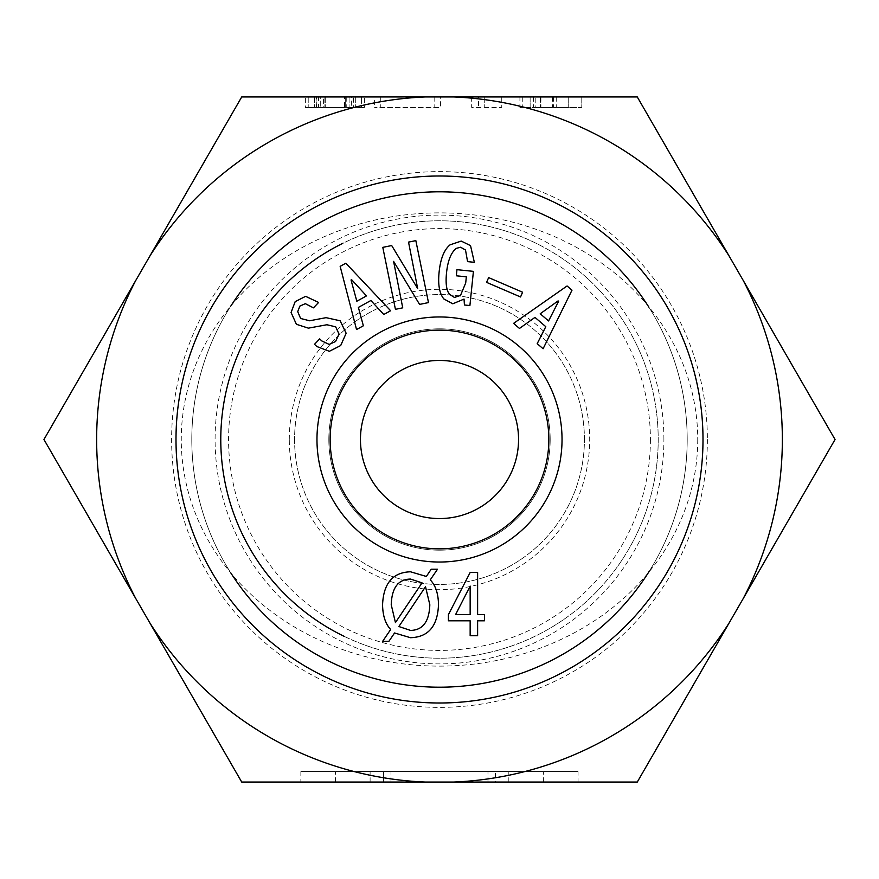 <?xml version="1.0" encoding="UTF-8"?>
<svg xmlns="http://www.w3.org/2000/svg" width="879" height="879" viewBox="0 0 879 879"><rect width="100%" height="100%" fill="white"/><g stroke="black" fill="none" stroke-linecap="round" stroke-linejoin="round"><path stroke-width="0.66" stroke-dasharray="4.39 3.3" d="M220.794 439.5A218.706 218.706 0 0 1 548.859 250.097A218.706 218.706 0 0 1 548.859 628.903A218.706 218.706 0 0 1 220.794 439.5M548.859 439.5A109.359 109.359 0 0 1 439.5 548.859A109.359 109.359 0 0 1 330.141 439.5A109.359 109.359 0 0 1 439.5 330.141A109.359 109.359 0 0 1 548.859 439.5M344.183 636.352A218.706 218.706 0 0 0 658.206 438.731A218.706 218.706 0 0 0 342.799 243.329M584.425 439.5A144.925 144.925 0 0 0 439.5 294.575A144.925 144.925 0 0 0 294.575 439.5A144.925 144.925 0 0 0 439.5 584.425A144.925 144.925 0 0 0 584.425 439.5M470.155 586.095L455.564 614.641L470.155 614.641L470.155 586.095M477.616 635.715L470.155 635.715L470.155 620.805L448.422 620.805L448.422 614.641L470.155 572.482L477.616 572.482L477.616 614.641L484.428 614.641L484.428 620.805L477.616 620.805L477.616 635.715M410.559 579.074C398.242 579.228 391.792 587.787 391.232 604.741L395.44 622.585L422.03 582.865L410.559 579.074M425.513 586.711L398.868 626.529L410.559 630.419C422.821 630.166 429.238 621.607 429.82 604.741L425.513 586.711M430.238 579.887C435.577 585.337 438.335 593.622 438.489 604.741C437.632 626.189 428.304 637.165 410.504 637.704L394.561 632.979L388.925 641.285L382.673 641.285L390.672 629.496C385.441 623.881 382.739 615.63 382.574 604.741C383.475 583.337 392.792 572.361 410.504 571.789L426.337 576.459L431.204 569.229L437.511 569.229L430.238 579.887M558.099 300.904L540.211 313.77L548.573 320.956L558.583 301.332L558.099 300.904M534.97 317.385L519.478 328.449L513.578 323.384L567.076 285.972L571.998 290.191L543.101 348.732L537.19 343.667L545.793 326.68L534.97 317.385M474.352 262.327L467.573 261.623L465.507 249.999L460.585 247.219L456.223 248.394C451.004 252.647 447.774 260.788 446.532 272.831C445.455 283.368 446.455 290.531 449.543 294.333L454.432 297.443L460.508 295.454L465.705 282.95L466.342 276.819L456.333 275.797L456.97 269.666L473.418 271.358L469.902 305.551L464.42 304.991L464.046 299.08L452.806 303.793L443.851 298.959C439.412 293.509 437.83 284.543 439.115 272.072C440.489 258.734 444.137 249.658 450.07 244.834L461.211 241.088L470.529 245.626L474.352 262.327M300.618 318.462L309.617 320.78L326.065 317.66L340.129 320.78L346.15 333.251L340.689 345.535L329.35 351.303L316.858 346.535L314.517 344.293L319.67 338.909L321.78 340.92L329.196 344.425L335.547 341.524L339.052 334.108L335.679 326.845L326.911 324.747L308.408 328.153L296.399 324.296L291.081 312.484L295.19 301.618L305.617 296.333L318.605 302.453L313.451 307.848L305.332 303.673L299.882 306.09L297.717 311.649L300.618 318.462M351.029 279.983L356.83 301.233L366.488 295.904L351.6 279.676L351.029 279.983M358.39 307.408L363.357 325.79L356.544 329.548L340.162 266.348L345.843 263.217L390.617 310.737L383.793 314.495L370.883 300.508L358.39 307.408M408.537 242.11L415.844 240.626L428.48 302.585L419.58 304.409L393.594 261.371L402.736 307.837L395.429 309.331L382.794 247.362L391.693 245.549L417.679 288.576L408.537 242.11M488.625 277.599L522.598 292.213L520.544 296.97L486.581 282.368L488.625 277.599M294.575 439.5A144.925 144.925 0 0 0 511.963 565.01A144.925 144.925 0 0 0 511.963 313.99A144.925 144.925 0 0 0 294.575 439.5M289.301 439.5A150.199 150.199 0 0 1 514.6 309.43A150.199 150.199 0 0 1 514.6 569.57A150.199 150.199 0 0 1 289.301 439.5M697.739 439.5A258.239 226.617 180 0 1 310.386 635.759A258.239 226.617 180 0 1 310.386 243.241A258.239 226.617 180 0 1 697.739 439.5M487.977 771.52L390.957 771.52L487.977 771.52L487.977 782.057L390.957 782.057L487.977 782.057M383.442 782.057L383.442 771.52L335.536 771.52L383.442 771.52L383.442 782.057L335.536 782.057L383.442 782.057M495.492 782.057L543.387 782.057L495.492 782.057L495.492 771.52L543.387 771.52L495.492 771.52L508.82 771.52L495.492 771.52L495.492 782.057L508.82 782.057L495.492 782.057M578.063 771.52L300.86 771.52L578.063 771.52L578.063 782.057L300.86 782.057L578.063 782.057M425.337 782.057A342.854 342.854 0 0 1 149.924 623.046L241.725 782.057L637.275 782.057L729.076 623.046A342.854 342.854 0 0 1 453.663 782.057M453.663 96.943A342.854 342.854 0 0 1 729.076 255.954L637.275 96.943L425.337 96.943L440.456 96.943L440.456 107.48L374.619 107.48L440.456 107.48M434.786 96.943L434.786 107.48M440.456 96.943L374.619 96.943L374.619 107.48M380.299 96.943L380.299 107.48M568.724 96.943L568.724 107.48L568.724 96.943L568.724 107.48L568.724 96.943L581.777 96.943L530.136 96.943L530.136 107.48L522.752 107.48L522.752 96.943L568.724 96.943L535.805 96.943L535.805 107.48L568.724 107.48L535.805 107.48M581.777 96.943L581.777 107.48L519.918 107.48L581.777 107.48L581.777 96.943M552.836 96.943L552.836 107.48M533.531 96.943L533.531 107.48M535.805 96.943L519.918 96.943L519.918 107.48M540.343 96.943L540.343 107.48L540.343 96.943M522.752 107.48L530.136 107.48L530.136 96.943M471.671 96.943L471.671 107.48L501.755 107.48L471.671 107.48L471.671 96.943L478.484 96.943L478.484 107.48M484.725 96.943L484.725 107.48L484.725 96.943L501.755 96.943L501.755 107.48L501.755 96.943L478.484 96.943M364.411 107.48L355.325 107.48L364.411 107.48L364.411 96.943L344.546 96.943L344.546 107.48L320.703 107.48L344.546 107.48L344.546 96.943L320.703 96.943L320.703 107.48L320.703 96.943M349.084 96.943L349.084 107.48L349.084 96.943M351.358 96.943L345.678 96.943L351.358 96.943L351.358 107.48L345.678 107.48L351.358 107.48M318.44 96.943L345.678 96.943L318.44 96.943L318.44 107.48L324.109 107.48L318.44 107.48M345.678 107.48L324.109 107.48L345.678 107.48L345.678 96.943L345.678 107.48M308.221 96.943L308.221 107.48L308.221 96.943L323.538 96.943L323.538 107.48L314.462 107.48L334.899 107.48L308.221 107.48L323.538 107.48M346.249 96.943L346.249 107.48L353.622 107.48L353.622 96.943L361.566 96.943L361.566 107.48L353.05 107.48L353.05 96.943L316.737 96.943L316.737 107.48M353.05 107.48L346.249 107.48M323.538 96.943L361.566 96.943L361.566 107.48L353.622 107.48M305.387 107.48L314.462 107.48L305.387 107.48L305.387 96.943M425.337 96.943L241.725 96.943L149.924 255.954A342.854 342.854 0 0 1 425.337 96.943M743.249 598.511L835.05 439.5L743.249 280.489A342.854 342.854 0 0 1 743.249 598.511L729.076 623.046M43.95 439.5L135.751 598.511A342.854 342.854 0 0 1 135.751 280.489L43.95 439.5M149.924 255.954L135.751 280.489M135.751 598.511L149.924 623.046M743.249 280.489L729.076 255.954M707.375 439.5A267.875 267.875 0 0 1 305.562 671.49A267.875 267.875 0 0 1 305.562 207.51A267.875 267.875 0 0 1 707.375 439.5M439.5 703.002A263.502 263.502 0 0 0 667.699 307.749A263.502 263.502 0 0 0 211.301 307.749A263.502 263.502 0 0 0 439.5 703.002M663.898 439.5A224.398 224.398 0 0 0 327.296 245.164A224.398 224.398 0 0 0 327.296 633.836A224.398 224.398 0 0 0 663.898 439.5M650.405 439.5A210.905 210.905 0 0 1 334.042 622.156A210.905 210.905 0 0 1 334.042 256.844A210.905 210.905 0 0 1 650.405 439.5M360.445 439.5A79.055 79.055 0 0 1 439.5 360.445A79.055 79.055 0 0 1 518.555 439.5A79.055 79.055 0 0 1 439.5 518.555A79.055 79.055 0 0 1 360.445 439.5M550.177 439.5A110.677 110.677 0 0 1 384.167 535.344A110.677 110.677 0 0 1 384.167 343.656A110.677 110.677 0 0 1 550.177 439.5A110.677 110.677 0 0 1 384.167 535.344A110.677 110.677 0 0 1 384.167 343.656A110.677 110.677 0 0 1 550.177 439.5M439.5 687.191A247.691 247.691 0 0 0 654.009 315.649A247.691 247.691 0 0 0 224.991 315.649A247.691 247.691 0 0 0 439.5 687.191M649.109 571.482A247.691 247.691 0 0 0 648.823 307.079M230.968 305.826A247.691 247.691 0 0 0 230.628 572.636M540.915 96.943L540.915 107.48M556.242 96.943L556.242 107.48M552.265 96.943L552.265 107.48M553.396 96.943L553.396 107.48M325.241 96.943L325.241 107.48L325.241 96.943M324.109 96.943L324.109 107.48L324.109 96.943M316.165 96.943L316.165 107.48M355.325 96.943L355.325 107.48L355.325 96.943M314.462 96.943L314.462 107.48L314.462 96.943M390.957 782.057L390.957 771.52M370.114 782.057L370.114 771.52M335.536 782.057L335.536 771.52M543.387 782.057L543.387 771.52M508.82 782.057L508.82 771.52M300.86 771.52L300.86 782.057"/><path stroke-width="1.32" d="M342.799 243.329A218.706 218.706 0 0 0 344.183 636.352M330.141 439.5A109.359 109.359 0 0 1 494.174 344.799A109.359 109.359 0 0 1 494.174 534.201A109.359 109.359 0 0 1 330.141 439.5M470.155 586.095L455.564 614.641L470.155 614.641L470.155 586.095M477.616 635.715L470.155 635.715L470.155 620.805L448.422 620.805L448.422 614.641L470.155 572.482L477.616 572.482L477.616 614.641L484.428 614.641L484.428 620.805L477.616 620.805L477.616 635.715M410.559 579.074C398.242 579.228 391.792 587.787 391.232 604.741L395.44 622.585L422.03 582.865L410.559 579.074M425.513 586.711L398.868 626.529L410.559 630.419C422.821 630.166 429.238 621.607 429.82 604.741L425.513 586.711M430.238 579.887C435.577 585.337 438.335 593.622 438.489 604.741C437.632 626.189 428.304 637.165 410.504 637.704L394.561 632.979L388.925 641.285L382.673 641.285L390.672 629.496C385.441 623.881 382.739 615.63 382.574 604.741C383.475 583.337 392.792 572.361 410.504 571.789L426.337 576.459L431.204 569.229L437.511 569.229L430.238 579.887M316.967 439.5A122.533 122.533 0 0 0 500.766 545.617A122.533 122.533 0 0 0 500.766 333.383A122.533 122.533 0 0 0 316.967 439.5M488.625 277.599L522.598 292.213L520.544 296.97L486.581 282.368L488.625 277.599M408.537 242.11L415.844 240.626L428.48 302.585L419.58 304.409L393.594 261.371L402.736 307.837L395.429 309.331L382.794 247.362L391.693 245.549L417.679 288.576L408.537 242.11M358.39 307.408L363.357 325.79L356.544 329.548L340.162 266.348L345.843 263.217L390.617 310.737L383.793 314.495L370.883 300.508L358.39 307.408M300.618 318.462L309.617 320.78L326.065 317.66L340.129 320.78L346.15 333.251L340.689 345.535L329.35 351.303L316.858 346.535L314.517 344.293L319.67 338.909L321.78 340.92L329.196 344.425L335.547 341.524L339.052 334.108L335.679 326.845L326.911 324.747L308.408 328.153L296.399 324.296L291.081 312.484L295.19 301.618L305.617 296.333L318.605 302.453L313.451 307.848L305.332 303.673L299.882 306.09L297.717 311.649L300.618 318.462M474.352 262.327L467.573 261.623L465.507 249.999L460.585 247.219L456.223 248.394C451.004 252.647 447.774 260.788 446.532 272.831C445.455 283.368 446.455 290.531 449.543 294.333L454.432 297.443L460.508 295.454L465.705 282.95L466.342 276.819L456.333 275.797L456.97 269.666L473.418 271.358L469.902 305.551L464.42 304.991L464.046 299.08L452.806 303.793L443.851 298.959C439.412 293.509 437.83 284.543 439.115 272.072C440.489 258.734 444.137 249.658 450.07 244.834L461.211 241.088L470.529 245.626L474.352 262.327M534.97 317.385L519.478 328.449L513.578 323.384L567.076 285.972L571.998 290.191L543.101 348.732L537.19 343.667L545.793 326.68L534.97 317.385M558.099 300.904L540.211 313.77L548.573 320.956L558.583 301.332L558.099 300.904M351.029 279.983L356.83 301.233L366.488 295.904L351.6 279.676L351.029 279.983M637.275 782.057L453.663 782.057A342.854 342.854 0 0 0 729.076 623.046L637.275 782.057M425.337 782.057L241.725 782.057L149.924 623.046A342.854 342.854 0 0 0 425.337 782.057L453.663 782.057M374.619 96.943L425.337 96.943A342.854 342.854 0 0 0 149.924 255.954L135.751 280.489A342.854 342.854 0 0 0 135.751 598.511L149.924 623.046M519.918 96.943L568.724 96.943M530.136 96.943L522.752 96.943M471.671 96.943L484.725 96.943M320.703 96.943L353.622 96.943M316.737 96.943L308.221 96.943M364.411 96.943L353.05 96.943M149.924 255.954L241.725 96.943L637.275 96.943L729.076 255.954A342.854 342.854 0 0 0 453.663 96.943M135.751 598.511L43.95 439.5L135.751 280.489M743.249 280.489L835.05 439.5L743.249 598.511A342.854 342.854 0 0 0 743.249 280.489L729.076 255.954M729.076 623.046L743.249 598.511M518.555 439.5A79.055 79.055 0 0 1 399.978 507.963A79.055 79.055 0 0 1 399.978 371.037A79.055 79.055 0 0 1 518.555 439.5M439.5 703.002A263.502 263.502 0 0 0 667.699 307.749A263.502 263.502 0 0 0 211.301 307.749A263.502 263.502 0 0 0 439.5 703.002M230.628 572.636A247.691 247.691 0 0 0 649.109 571.482M648.823 307.079A247.691 247.691 0 0 0 230.968 305.826"/></g></svg>
